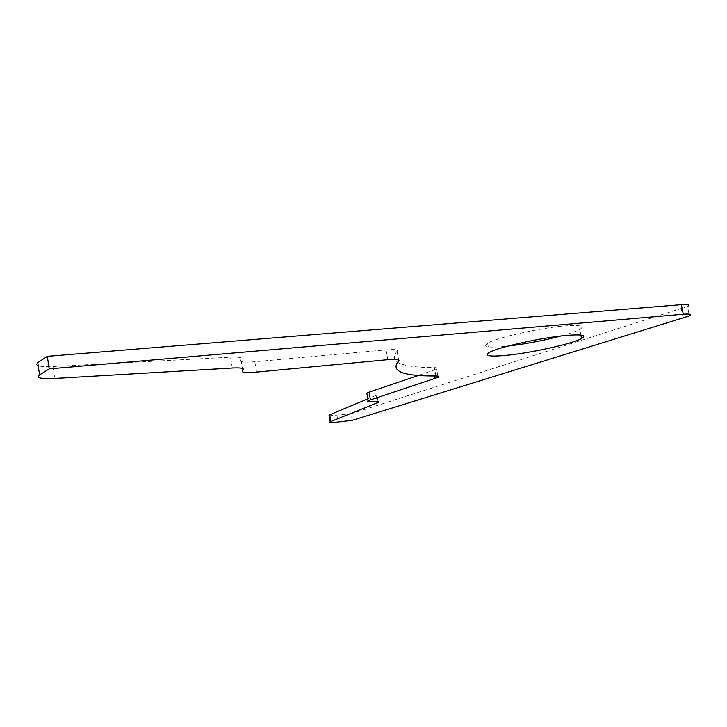 <?xml version="1.0" encoding="UTF-8"?>
<svg xmlns="http://www.w3.org/2000/svg" width="727" height="727" viewBox="0 0 727 727"><rect width="100%" height="100%" fill="white"/><g stroke="black" fill="none" stroke-linecap="round" stroke-linejoin="round"><path stroke-width="0.55" stroke-dasharray="3.63 2.73" d="M560.844 336.028C569.913 333.566 576.22 331.358 579.773 329.395C585.262 325.941 580.246 324.796 564.734 325.96C539.752 327.932 495.841 337.873 487.608 343.226C482.364 346.788 487.835 347.879 504.011 346.497L507.882 346.097M352.313 420.333L351.186 413.772L687.469 306.476L689.387 315.909M329.158 415.789L351.186 413.772M366.999 394.07L371.915 394.07C376.695 393.77 378.376 394.079 376.931 394.997L367.826 398.859M37.759 362.637C34.124 365.754 39.194 367.053 52.953 366.517L230.541 357.193C239.746 356.821 243.227 357.648 240.964 359.665C238.72 361.955 243.336 362.646 254.823 361.737L386.064 349.878C394.552 349.187 398.223 349.614 397.078 351.15C388.382 362.01 400.822 367.489 434.401 367.608C437.418 367.662 438.172 368.144 436.654 369.062L418.598 375.396M683.226 318.235L681.326 308.884M336.937 415.417L338.064 422.014M376.104 395.406L377.149 401.413M373.224 401.549L371.915 394.07M433.692 370.288L434.719 375.968M435.909 375.977L434.401 367.608M397.078 351.15L398.787 360.783M242.7 370.252L240.964 359.665M254.823 361.737L256.531 372.088M232.304 368.016L230.541 357.193M387.791 359.674L386.064 349.878M52.953 366.517L54.716 378.467M487.608 343.226L489.326 352.459M378.076 401.495L376.931 394.997M437.927 376.086L436.654 369.062M580.873 335.083L579.773 329.395"/><path stroke-width="1.09" d="M505.674 355.394C489.498 356.848 484.046 355.866 489.326 352.459C497.595 347.333 541.579 337.537 566.56 335.438C582.073 334.193 587.062 335.238 581.545 338.546C572.176 343.935 530.21 353.149 505.674 355.394M378.222 402.376C379.667 401.486 378.004 401.213 373.224 401.549C368.344 401.886 366.653 401.595 368.144 400.659L438.145 377.322C439.671 376.45 438.926 375.995 435.909 375.977C402.367 376.177 389.99 371.106 398.787 360.783C399.941 359.32 396.279 358.947 387.791 359.674L256.531 372.088C245.044 373.051 240.437 372.442 242.7 370.252C244.972 368.325 241.509 367.58 232.304 368.016L54.716 378.467C40.948 379.094 35.896 377.922 39.558 374.941L49.172 368.889L683.298 314.246C690.141 313.728 692.168 314.282 689.387 315.909L352.313 420.333L338.064 422.014C331.576 422.75 328.94 422.669 330.185 421.796L377.386 402.758L378.222 402.376L378.076 401.495M687.469 306.476C690.232 304.786 688.196 304.177 681.353 304.668L47.328 356.33L37.759 362.637L39.558 374.941M367.826 398.859L329.667 414.808L329.158 415.789M418.598 375.396L369.107 392.135L366.826 393.089L366.999 394.07M507.882 346.097C525.621 343.998 543.269 340.645 560.844 336.028M49.172 368.889L47.328 356.33M681.353 304.668L683.298 314.246M330.812 421.506L329.667 414.808M377.149 401.413L377.386 402.758M370.434 399.741L369.107 392.135M434.719 375.968L435.173 378.513M330.185 421.796L329.04 415.108M368.144 400.659L366.826 393.089M438.145 377.322L437.927 376.086M581.545 338.546L580.873 335.083"/></g></svg>
